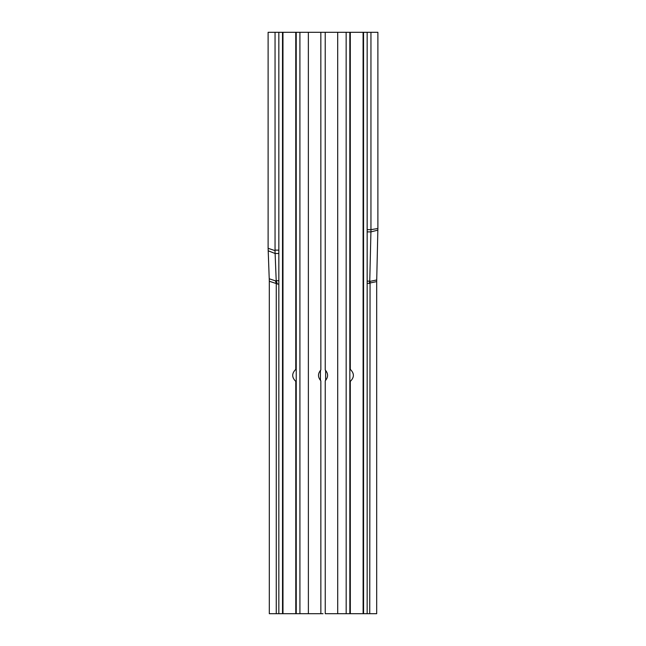<?xml version="1.0" encoding="UTF-8"?>
<svg xmlns="http://www.w3.org/2000/svg" width="646" height="646" viewBox="0 0 646 646"><rect width="100%" height="100%" fill="white"/><g stroke="black" fill="none" stroke-linecap="round" stroke-linejoin="round"><path stroke-width="0.97" d="M278.846 284.062L277.328 284.062L275.487 280.857L276.262 283.554L276.262 613.7L269.317 613.7L269.317 281.236L268.114 248.314L268.114 32.3L282.512 32.308L282.528 613.7L323 613.7M357.714 32.3L374.357 32.3M367.154 32.308L367.154 613.7L363.569 613.7L363.545 32.308L377.886 32.3L377.886 228.514L376.683 281.599L376.683 613.7L369.738 613.7L370.061 281.357L369.294 283.368L367.154 283.368M367.154 229.653L370.949 229.653L370.949 32.3M275.051 32.3L275.051 250.131L278.846 250.131M268.114 248.314L275.035 250.624L275.051 250.131M370.949 229.653L377.886 228.514M367.154 281.131L369.762 281.131L370.925 231.89L367.154 231.89M325.237 381.867L325.237 380.785C328.362 377.175 328.362 373.574 325.237 369.972L325.221 32.3L349.833 32.3L349.849 613.7L350.318 613.7L350.302 381.382C354.396 377.377 354.396 373.372 350.302 369.375L349.841 369.73M349.841 381.027L350.302 381.382M320.852 613.7L320.844 380.785C317.719 377.175 317.719 373.574 320.844 369.972L320.836 32.3L296.223 32.3L296.248 613.7M296.239 369.73L295.771 369.375C291.685 373.372 291.685 377.377 295.779 381.382L296.239 381.027M297.112 32.3L288.286 32.3M300.761 32.3L282.512 32.308M338.431 32.3L307.617 32.3M363.545 32.308L345.295 32.3M348.888 32.3L354.775 32.3M278.846 253.507L275.115 253.507L276.205 280.687L278.846 280.687M377.87 230.137L370.925 231.89M369.762 281.131L369.294 283.368M277.328 284.062L276.205 280.687M275.115 253.507L268.155 250.769M325.237 380.785L325.245 613.7L337.713 613.7L337.697 32.3M337.713 613.7L346.175 613.7L346.151 32.3M346.175 613.7L349.849 613.7M299.922 613.7L299.905 32.3M308.384 613.7L308.36 32.3M295.787 613.7L295.779 381.382M295.771 369.375L295.763 32.3M350.302 369.375L350.293 32.3M350.318 613.7L363.569 613.7M282.528 613.7L276.262 613.7M278.846 32.308L278.846 613.7M367.154 613.7L369.738 613.7M275.035 250.624L275.075 253.07M370.933 231.591L370.957 229.96M370.061 281.357L376.699 279.976M269.277 278.789L275.487 280.857M320.44 380.373L320.44 370.376M325.641 380.373L325.641 370.376M282.98 613.7L282.964 32.3M363.117 613.7L363.092 32.3M376.683 281.599L369.738 283.053M276.262 283.554L269.317 281.236"/></g></svg>
